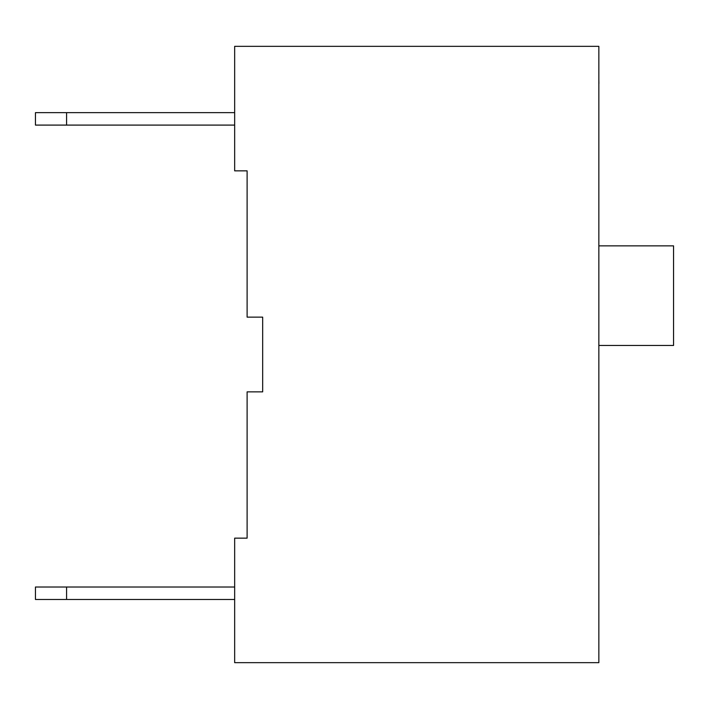 <?xml version="1.0" encoding="UTF-8"?>
<svg xmlns="http://www.w3.org/2000/svg" width="709" height="709" viewBox="0 0 709 709"><rect width="100%" height="100%" fill="white"/><g stroke="black" fill="none" stroke-linecap="round" stroke-linejoin="round"><path stroke-width="1.06" d="M234.661 587.017L35.45 587.017L35.45 599.468L234.661 599.468M66.575 587.017L66.575 599.468M234.661 112.642L35.45 112.642L35.45 125.094L234.661 125.094M66.575 112.642L66.575 125.094M598.848 83.538L598.848 176.931M598.848 535.038L598.848 628.413M598.848 79.275L598.91 83.538M598.848 524.616L598.91 535.038M598.848 306.625L598.848 353.631M598.848 354.42L598.848 401.427M262.676 317.145L247.113 317.145L247.113 170.851L234.661 170.851L234.661 46.342L598.848 46.342L598.848 662.658L234.661 662.658L234.661 538.149L247.113 538.149L247.113 391.855L262.676 391.855L262.676 317.145L262.676 391.855M598.848 245.863L673.55 245.863L673.55 345.469L598.91 345.469"/></g></svg>
